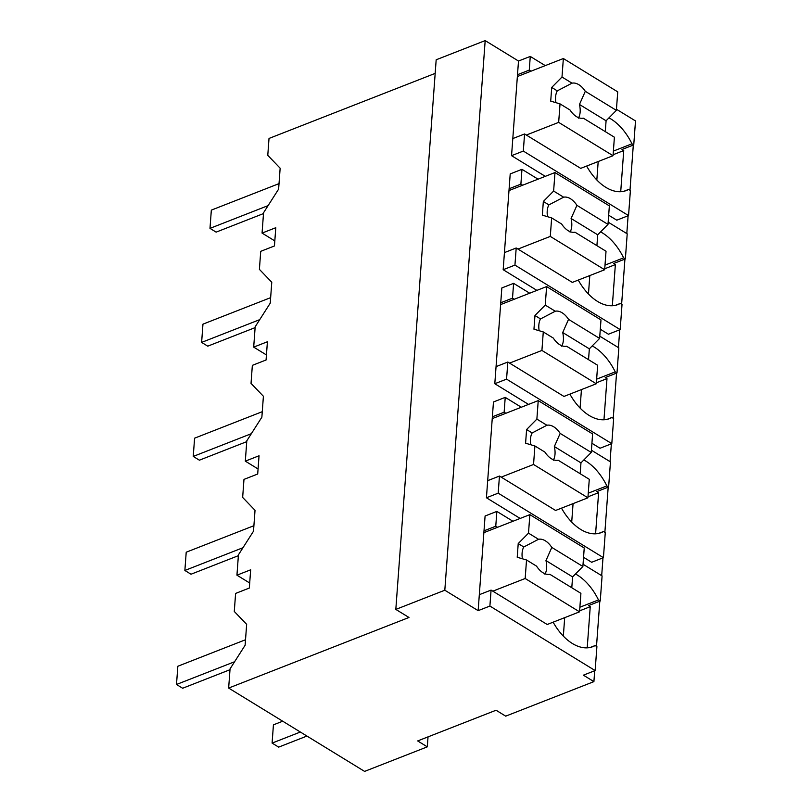 <?xml version="1.0" encoding="UTF-8"?>
<svg xmlns="http://www.w3.org/2000/svg" width="812" height="812" viewBox="0 0 812 812"><rect width="100%" height="100%" fill="white"/><g stroke="black" fill="none" stroke-linecap="round" stroke-linejoin="round"><path stroke-width="1.22" d="M427.305 746.847L417.662 740.93L496.061 710.236L505.703 716.154L593.907 681.623L583.381 675.168L595.145 670.57L489.9 606.056L478.146 610.654L444.814 590.222L395.82 609.406L408.974 617.475L228.649 688.068L364.588 771.4L427.305 746.847L428.036 736.87M228.649 688.068L230.06 668.855L245.122 645.246L246.655 624.327L234.282 611.456L235.602 593.43L249.325 588.05L250.664 569.811L236.942 575.18L238.434 554.829L253.496 531.21L255.029 510.301L242.656 497.431L243.976 479.395L257.698 474.025L259.038 455.776L245.315 461.145L246.807 440.794L261.87 417.185L263.403 396.266L251.03 383.396L252.349 365.359L266.072 359.99L267.412 341.75L253.689 347.12L255.181 326.769L270.244 303.15L271.776 282.241L259.404 269.361L260.723 251.334L274.446 245.965L275.786 227.715L262.063 233.085L263.555 212.734L278.617 189.125L280.15 168.206L267.777 155.336L269.016 138.446L435.181 73.384M593.907 681.623L594.709 670.732M596.495 646.372L599.814 601.174M601.682 575.667L602.991 557.844M604.869 532.337L608.188 487.149M610.056 461.642L611.365 443.819M613.243 418.312L616.562 373.114M618.429 347.607L619.739 329.784M621.616 304.277L624.935 259.089M626.803 233.582L628.112 215.759M629.99 190.252L633.309 145.054M620.713 191.723L623.738 150.565L621.982 149.489L633.746 144.881L635.502 120.937L616.45 109.255M586.629 166.054A47.766 28.745 68.6 0 0 626.326 190.526A47.766 28.745 68.6 0 0 628.64 189.419L630.396 190.495L628.549 215.586L523.314 151.073L511.55 155.671L545.278 176.346M608.665 215.21L616.795 220.184L628.549 215.586M511.55 155.671L518.503 61.032L485.18 40.6L436.176 59.783L395.82 609.406M444.814 590.222L485.18 40.6M478.146 610.654L485.089 516.006L496.853 511.408L512.94 521.263M587.218 647.844L590.243 606.686L588.487 605.61L600.251 601.002L602.088 575.921L583.036 564.238M583.544 557.296L591.674 562.28L603.428 557.671L498.192 493.158L486.429 497.766L520.157 518.442M486.429 497.766L493.463 401.981L505.226 397.372L521.314 407.238M595.592 533.819L598.617 492.651L596.861 491.585L608.624 486.977L610.462 461.886L591.41 450.213M517.954 249.071L550.292 236.414L604.666 269.746L572.328 282.403L516.199 247.995L514.94 265.098L503.176 269.706L510.21 173.92L521.974 169.312L538.062 179.178M612.339 305.748L615.364 264.59L613.608 263.514L625.372 258.916L627.209 233.826L608.158 222.143M503.176 269.706L536.905 290.381M600.291 329.236L608.421 334.219L620.175 329.611L622.022 304.53L620.266 303.455L615.506 305.312M509.581 363.106L541.919 350.439L596.292 383.772L563.954 396.439L507.825 362.03L506.566 379.133L494.802 383.731L501.836 287.945L513.6 283.347L529.688 293.203M603.966 419.784L606.99 378.625L605.234 377.55L616.998 372.941L618.835 347.861L599.784 336.178M494.802 383.731L528.531 404.406M591.918 443.271L600.048 448.244L611.801 443.646L613.649 418.556L611.893 417.48L607.132 419.347M595.145 670.57L596.901 646.616L595.145 645.54L590.385 647.408M489.9 606.056L491.077 590.091L479.313 594.688M553.134 622.175A47.766 28.745 68.6 0 0 592.831 646.656A47.766 28.745 68.6 0 0 595.145 645.54M492.823 591.166L525.171 578.499L579.545 611.832L547.207 624.499L491.077 590.091M518.503 61.032L530.266 56.424L545.248 65.61M262.063 233.085L274.811 240.91M253.689 347.12L266.438 354.935M245.315 461.145L258.064 468.971M236.942 575.18L249.69 582.996M633.746 144.881L631.99 143.805L613.375 151.093M623.738 150.565L613.111 154.727M596.83 180L598.19 161.527M628.64 189.419L623.88 191.287M523.314 151.073L524.572 133.97L512.808 138.568M517.498 74.714L529.262 70.106L530.266 56.424M496.853 511.408L495.767 526.227L484.003 530.835M600.251 601.002L598.495 599.936L579.88 607.224M590.243 606.686L579.616 610.847M563.335 636.121L564.695 617.648M498.192 493.158L499.451 476.055L487.687 480.663M505.226 397.372L504.14 412.202L492.376 416.8M608.624 486.977L606.868 485.901L588.253 493.188M598.617 492.651L587.989 496.812M571.709 522.086L573.069 503.613M603.428 557.671L605.275 532.591L603.519 531.515L598.759 533.372M516.199 247.995L504.435 252.603M521.974 169.312L520.888 184.141L509.124 188.739M625.372 258.916L623.616 257.84L605.001 265.128M615.364 264.59L604.737 268.752M588.456 294.025L589.817 275.552M514.94 265.098L620.175 329.611M507.825 362.03L496.061 366.628M513.6 283.347L512.514 298.166L500.75 302.774M616.998 372.941L615.242 371.866L596.627 379.163M606.99 378.625L596.363 382.787M580.083 408.06L581.443 389.587M506.566 379.133L611.801 443.646M529.262 70.106L531.018 71.182M631.99 143.805A47.766 28.745 68.6 0 0 608.97 117.862M526.328 135.046L558.666 122.379L613.04 155.711L580.702 168.368L524.572 133.97M495.767 526.227L497.512 527.303M598.495 599.936A47.766 28.745 68.6 0 0 575.475 573.982M561.508 508.139A47.766 28.745 68.6 0 0 601.205 532.621A47.766 28.745 68.6 0 0 603.519 531.515M501.197 477.131L533.545 464.474L587.918 497.807L555.581 510.464L499.451 476.055M504.14 412.202L505.886 413.278M606.868 485.901A47.766 28.745 68.6 0 0 583.848 459.947M578.256 280.079A47.766 28.745 68.6 0 0 617.952 304.561A47.766 28.745 68.6 0 0 620.266 303.455M520.888 184.141L522.644 185.217M623.616 257.84A47.766 28.745 68.6 0 0 600.596 231.887M569.882 394.114A47.766 28.745 68.6 0 0 609.579 418.586A47.766 28.745 68.6 0 0 611.893 417.48M512.514 298.166L514.27 299.242M615.242 371.866A47.766 28.745 68.6 0 0 592.222 345.922M579.545 611.832L580.905 593.328L549.836 574.287A18.453 11.104 68.6 0 1 543.005 572.754A18.453 11.104 68.6 0 1 536.549 566.137L526.531 559.996L517.214 557.255L518.218 543.563L523.781 546.983A18.453 11.104 68.6 0 0 522.4 558.778M571.79 587.746L572.592 576.896L582.874 566.482L584.234 547.978L529.86 514.646L483.871 532.652M525.171 578.499L526.531 559.996M529.86 514.646L528.5 533.149L518.218 543.563M528.5 533.149L538.518 539.29L523.781 546.983M582.874 566.482L551.805 547.43A18.453 11.104 68.6 0 0 545.349 540.822A18.453 11.104 68.6 0 0 538.518 539.29M551.805 547.43L545.968 560.584L572.592 576.896M544.964 574.267C546.872 570.684 547.207 566.126 545.968 560.584M587.918 497.807L589.279 479.303L558.209 460.252A18.453 11.104 68.6 0 1 551.378 458.719A18.453 11.104 68.6 0 1 544.923 452.111L534.905 445.971L525.587 443.22L526.592 429.538L532.154 432.948A18.453 11.104 68.6 0 0 530.774 444.753M580.164 473.721L580.966 462.87L591.248 452.446L592.608 433.943L538.234 400.61L492.245 418.616M533.545 464.474L534.905 445.971M538.234 400.61L536.874 419.114L526.592 429.538M536.874 419.114L546.892 425.255L532.154 432.948M591.248 452.446L560.178 433.405A18.453 11.104 68.6 0 0 553.723 426.797A18.453 11.104 68.6 0 0 546.892 425.255M560.178 433.405L554.342 446.549L580.966 462.87M553.337 460.231C555.246 456.659 555.581 452.091 554.342 446.549M596.292 383.772L597.652 365.268L566.583 346.227A18.453 11.104 68.6 0 1 559.752 344.694A18.453 11.104 68.6 0 1 553.297 338.076L543.279 331.935L533.961 329.195L534.966 315.503L540.528 318.923A18.453 11.104 68.6 0 0 539.148 330.717M588.538 359.686L589.339 348.835L599.621 338.421L600.981 319.918L546.608 286.585L500.618 304.591M541.919 350.439L543.279 331.935M546.608 286.585L545.248 305.089L534.966 315.503M545.248 305.089L555.266 311.229L540.528 318.923M599.621 338.421L568.552 319.37A18.453 11.104 68.6 0 0 562.097 312.762A18.453 11.104 68.6 0 0 555.266 311.229M568.552 319.37L562.716 332.524L589.339 348.835M561.711 346.206C563.619 342.623 563.954 338.066 562.716 332.524M604.666 269.746L606.026 251.243L574.957 232.191A18.453 11.104 68.6 0 1 568.126 230.659A18.453 11.104 68.6 0 1 561.671 224.051L551.652 217.91L542.335 215.16L543.34 201.477L548.902 204.888A18.453 11.104 68.6 0 0 547.521 216.692M596.911 245.66L597.713 234.81L607.995 224.386L609.355 205.883L554.982 172.55L508.992 190.556M550.292 236.414L551.652 217.91M554.982 172.55L553.622 191.053L543.34 201.477M553.622 191.053L563.64 197.194L548.902 204.888M607.995 224.386L576.926 205.345A18.453 11.104 68.6 0 0 570.471 198.737A18.453 11.104 68.6 0 0 563.64 197.194M576.926 205.345L571.09 218.489L597.713 234.81M570.085 232.171C571.993 228.598 572.328 224.031 571.09 218.489M613.04 155.711L614.4 137.208L583.331 118.166A18.453 11.104 68.6 0 1 576.5 116.634A18.453 11.104 68.6 0 1 570.044 110.016L560.026 103.875L550.709 101.135L551.713 87.442L557.276 90.863A18.453 11.104 68.6 0 0 555.895 102.657M605.285 131.625L606.087 120.775L616.369 110.361L617.729 91.857L563.355 58.525L517.366 76.531M558.666 122.379L560.026 103.875M563.355 58.525L561.995 77.028L551.713 87.442M561.995 77.028L572.013 83.169L557.276 90.863M616.369 110.361L585.3 91.309A18.453 11.104 68.6 0 0 578.844 84.702A18.453 11.104 68.6 0 0 572.013 83.169M585.3 91.309L579.463 104.464L606.087 120.775M578.459 118.146C580.367 114.563 580.702 110.006 579.463 104.464M306.926 736.058L278.668 747.121L272.091 743.092L273.431 724.842L282.708 721.208M300.349 732.028L272.091 743.092M234.607 661.739L176.498 684.486L177.838 666.246L245.528 639.744M229.999 669.707L182.639 688.251L176.498 684.486M242.981 547.714L184.872 570.46L186.212 552.211L253.902 525.709M238.373 555.682L191.013 574.226L184.872 570.46M251.355 433.679L193.246 456.425L194.586 438.186L262.276 411.684M246.746 441.647L199.387 460.191L193.246 456.425M259.728 319.644L201.62 342.4L202.959 324.15L270.65 297.649M255.12 327.622L207.76 346.166L201.62 342.4M268.102 205.619L209.993 228.365L211.333 210.125L279.023 183.624M263.494 213.586L216.134 232.13L209.993 228.365"/></g></svg>
